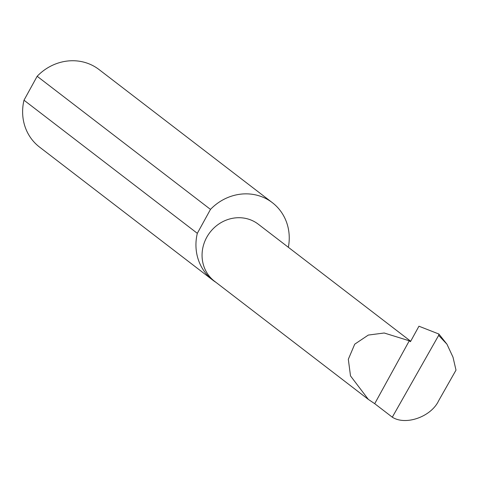 <?xml version="1.0" encoding="UTF-8"?>
<svg xmlns="http://www.w3.org/2000/svg" width="480" height="480" viewBox="0 0 480 480"><rect width="100%" height="100%" fill="white"/><g stroke="black" fill="none" stroke-linecap="round" stroke-linejoin="round"><path stroke-width="0.72" d="M409.284 340.788L384.192 333L368.304 335.07L354.732 344.172L348.318 359.28L350.508 375.9L368.352 399.408L374.712 403.68L409.284 340.788L410.448 341.682L418.95 326.214L438.876 334.026L438.66 335.388L392.298 417.186C405.72 425.832 431.226 416.754 438.678 400.686L456 370.128L453.006 357.18L446.964 344.22L438.66 335.388M368.352 399.408L214.488 281.226A35.952 33.336 -52.5 0 1 208.242 234.816A35.952 33.336 -52.5 0 1 253.674 221.268A35.952 33.336 -52.5 0 1 258.288 224.202L410.682 341.25M288.348 247.29A48.858 45.3 127.5 0 0 272.358 202.674L99.036 69.552A48.858 45.3 127.5 0 0 92.766 65.568A48.858 45.3 127.5 0 0 37.158 76.278L24 100.206A48.858 45.3 127.5 0 0 39.51 147.054L212.832 280.176A48.858 45.3 127.5 0 0 215.958 282.36M24 100.206L197.322 233.328A48.858 45.3 127.5 0 0 212.832 280.176M272.358 202.674A48.858 45.3 127.5 0 0 266.088 198.684A48.858 45.3 127.5 0 0 210.48 209.4L37.158 76.278M438.876 334.026L446.964 344.22M392.298 417.186L374.712 403.68M197.322 233.328L210.48 209.4"/></g></svg>
